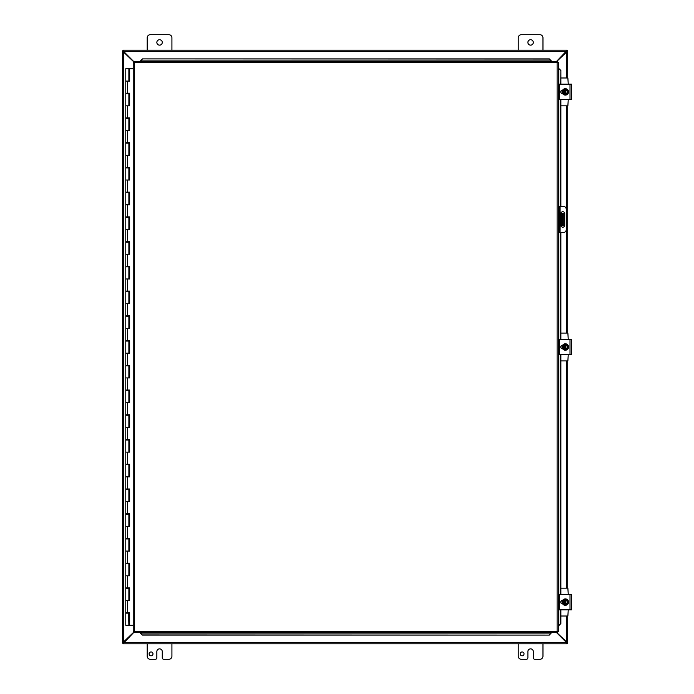 <?xml version="1.0" encoding="UTF-8"?>
<svg xmlns="http://www.w3.org/2000/svg" width="694" height="694" viewBox="0 0 694 694"><rect width="100%" height="100%" fill="white"/><g stroke="black" fill="none" stroke-linecap="round" stroke-linejoin="round"><path stroke-width="1.04" d="M147.189 50.159L147.189 37.788A3.088 3.088 0 0 1 150.277 34.7L168.833 34.7A3.088 3.088 0 0 1 171.921 37.788L171.921 50.159M162.266 42.429A2.707 2.707 0 0 1 158.197 44.772A2.707 2.707 0 0 1 158.197 40.087A2.707 2.707 0 0 1 162.266 42.429M518.236 50.159L518.236 37.788A3.088 3.088 0 0 1 521.324 34.7L539.88 34.7A3.088 3.088 0 0 1 542.968 37.788L542.968 50.159M533.313 42.429A2.707 2.707 0 0 1 529.244 44.772A2.707 2.707 0 0 1 529.244 40.087A2.707 2.707 0 0 1 533.313 42.429M152.992 653.887A1.935 1.935 0 0 1 150.086 655.561A1.935 1.935 0 0 1 150.086 652.204A1.935 1.935 0 0 1 152.992 653.887M171.921 643.841L171.921 656.212A3.088 3.088 0 0 1 168.833 659.3L163.81 659.3A1.544 1.544 0 0 1 162.266 657.756L162.266 651.571A2.707 2.707 0 0 0 159.551 648.864A2.707 2.707 0 0 0 156.844 651.571L156.844 657.756A1.544 1.544 0 0 1 155.3 659.3L150.277 659.3A3.088 3.088 0 0 1 147.189 656.212L147.189 643.841M563.268 225.637L562.348 225.637L563.268 225.637L563.268 220.996L562.348 220.996L562.348 225.637L560.917 225.637M562.348 213.266L562.348 217.907L563.268 217.907L563.268 213.266L560.917 213.266M563.268 217.907L563.268 220.996M562.348 217.907L562.348 220.996M524.039 653.887A1.935 1.935 0 0 1 521.142 655.561A1.935 1.935 0 0 1 521.142 652.204A1.935 1.935 0 0 1 524.039 653.887M542.968 643.841L542.968 656.212A3.088 3.088 0 0 1 539.88 659.3L534.857 659.3A1.544 1.544 0 0 1 533.313 657.756L533.313 651.571A2.707 2.707 0 0 0 530.606 648.864A2.707 2.707 0 0 0 527.891 651.571L527.891 657.756A1.544 1.544 0 0 1 526.347 659.3L521.324 659.3A3.088 3.088 0 0 1 518.236 656.212L518.236 643.841M134.298 631.904L122.907 643.806L122.907 642.922L123.671 642.54L566.486 642.54L556.579 632.633M566.486 642.54L567.25 642.913L567.25 643.806L566.486 642.54M567.25 643.806L122.907 643.806M556.579 61.367L567.25 50.194L567.25 51.078L566.486 51.46L123.671 51.46L134.298 62.096M123.671 51.46L122.907 51.087L122.907 50.194L123.671 51.46M122.907 50.194L567.25 50.194M134.497 62.547L122.508 51.078L123.385 51.078L123.749 51.798L123.749 642.202L123.385 642.922L122.508 642.922L134.497 631.453M566.408 77.988L566.408 51.798L566.772 51.078L567.649 51.078L556.84 61.367M556.84 632.633L567.649 642.922L566.772 642.922L566.408 642.202L566.408 616.012M567.709 642.922L567.709 616.012L567.649 642.922M122.508 642.922L122.508 51.078M567.709 51.078L567.709 77.988L567.649 51.078M567.709 105.818L567.709 333.085L567.709 105.818M567.709 360.915L567.709 588.182L567.709 360.915M122.448 51.078L122.448 642.922M558.41 232.594L559.329 232.594L559.329 229.497L558.41 229.497M559.329 232.594L563.19 232.594A3.088 3.088 0 0 0 566.287 229.497L566.287 209.406A3.088 3.088 0 0 0 563.19 206.309L558.41 206.309L559.329 206.309L559.329 229.497M564.743 213.657L564.743 225.246A1.935 1.935 0 0 1 562.808 227.181A1.935 1.935 0 0 1 560.873 225.246L560.873 213.657A1.935 1.935 0 0 1 562.808 211.722A1.935 1.935 0 0 1 564.743 213.657M140.483 633.266L142.339 635.088L140.483 633.266M142.339 634.932L549.318 635.088L551.175 633.084L140.483 633.084L140.483 632.633M551.175 632.633L549.318 634.932M559.043 625.398L560.873 623.542L559.043 625.398M558.887 625.398L558.41 625.398M560.709 623.542L560.709 609.826M560.709 594.368L560.709 354.729M560.709 339.271L560.709 232.594M560.709 206.309L560.709 99.632M560.709 84.174L560.873 70.458L558.887 68.602L560.709 70.458M558.887 68.602L558.41 68.602M551.175 60.734L549.318 58.912L551.175 60.734M549.318 59.068L142.339 58.912L140.483 60.916L551.175 60.916L551.175 61.367M140.483 61.367L142.339 59.068M560.873 623.542L560.873 609.826M560.873 602.782L560.873 601.412M560.873 594.368L560.873 354.729M560.873 347.685L560.873 346.315M560.873 339.271L560.873 232.594M560.873 206.309L560.873 99.632M560.873 92.588L560.873 91.218M560.873 84.174L560.873 70.458M142.339 635.088L549.318 635.088M549.318 58.912L142.339 58.912M134.298 61.367L134.549 62.668L134.298 61.367L557.36 61.367L557.109 62.668L557.36 61.367M134.341 632.59L134.549 631.332L557.109 631.332L557.109 62.668L558.41 62.425L558.41 631.575L557.109 631.332L557.36 632.633L134.298 632.633L134.549 631.332L133.248 631.575L134.549 631.332L134.298 632.633M133.291 62.46L134.549 62.668L133.248 62.425L134.549 62.668L134.549 631.332L133.291 631.54M558.366 62.46L557.109 62.668L558.41 62.425M558.366 631.54L557.109 631.332L557.36 632.633M133.248 631.575L133.248 62.425M557.109 631.332L558.41 631.575M128.876 68.715L129.683 68.715L129.683 81.085L125.788 81.085L128.876 81.085L128.876 68.715L125.788 68.715L125.788 93.204L129.683 93.204L129.683 105.818L125.788 105.818L128.876 105.818L128.876 93.699L125.788 93.699L125.788 117.937L129.683 117.937L129.683 130.559L125.788 130.559L128.876 130.559L128.876 118.431L125.788 118.431L125.788 142.678L129.683 142.678L129.683 155.291L125.788 155.291L128.876 155.291L128.876 143.172L125.788 143.172L125.788 167.41L129.683 167.41L129.683 180.024L125.788 180.024L128.876 180.024L128.876 167.905L125.788 167.905L125.788 192.151L129.683 192.151L129.683 204.765L125.788 204.765L128.876 204.765L128.876 192.646L125.788 192.646L125.788 216.884L129.683 216.884L129.683 229.497L125.788 229.497L128.876 229.497L128.876 217.378L125.788 217.378L125.788 241.625L129.683 241.625L129.683 254.238L125.788 254.238L128.876 254.238L128.876 242.119L125.788 242.119L125.788 266.357L129.683 266.357L129.683 278.971L125.788 278.971L128.876 278.971L128.876 266.852L125.788 266.852L125.788 291.098L129.683 291.098L129.683 303.712L125.788 303.712L128.876 303.712L128.876 291.593L125.788 291.593L125.788 315.831L129.683 315.831L129.683 328.444L125.788 328.444L128.876 328.444L128.876 316.325L125.788 316.325L125.788 340.572L129.683 340.572L129.683 353.185L125.788 353.185L128.876 353.185L128.876 341.066L125.788 341.066L125.788 365.304L129.683 365.304L129.683 377.918L125.788 377.918L128.876 377.918L128.876 365.799L125.788 365.799L125.788 390.045L129.683 390.045L129.683 402.659L125.788 402.659L128.876 402.659L128.876 390.54L125.788 390.54L125.788 414.778L129.683 414.778L129.683 427.391L125.788 427.391L128.876 427.391L128.876 415.272L125.788 415.272L125.788 439.519L129.683 439.519L129.683 452.132L125.788 452.132L128.876 452.132L128.876 440.013L125.788 440.013L125.788 464.251L129.683 464.251L129.683 476.865L125.788 476.865L128.876 476.865L128.876 464.746L125.788 464.746L125.788 488.992L129.683 488.992L129.683 501.606L125.788 501.606L128.876 501.606L128.876 489.487L125.788 489.487L125.788 513.725L129.683 513.725L129.683 526.338L125.788 526.338L128.876 526.338L128.876 514.219L125.788 514.219L125.788 538.457L129.683 538.457L129.683 551.079L125.788 551.079L128.876 551.079L128.876 538.96L125.788 538.96L125.788 563.198L129.683 563.198L129.683 575.812L125.788 575.812L128.876 575.812L128.876 563.693L125.788 563.693L125.788 587.931L129.683 587.931L129.683 600.553L125.788 600.553L128.876 600.553L128.876 588.425L125.788 588.425L125.788 612.672L129.683 612.672L129.683 625.285L133.248 625.285M129.561 93.204L129.561 93.699L128.59 93.699M129.561 117.937L129.561 118.431L128.59 118.431M129.561 142.678L129.561 143.172L128.59 143.172M129.561 167.41L129.561 167.905L128.59 167.905M129.561 192.151L129.561 192.646L128.59 192.646M129.561 216.884L129.561 217.378L128.59 217.378M129.561 241.625L129.561 242.119L128.59 242.119M129.561 266.357L129.561 266.852L128.59 266.852M129.561 291.098L129.561 291.593L128.59 291.593M129.561 315.831L129.561 316.325L128.59 316.325M129.561 340.572L129.561 341.066L128.59 341.066M129.561 365.304L129.561 365.799L128.59 365.799M129.561 390.045L129.561 390.54L128.59 390.54M129.561 414.778L129.561 415.272L128.59 415.272M129.561 439.519L129.561 440.013L128.59 440.013M129.561 464.251L129.561 464.746L128.59 464.746M129.561 488.992L129.561 489.487L128.59 489.487M129.561 513.725L129.561 514.219L128.59 514.219M129.561 538.457L129.561 538.96L128.59 538.96M129.561 563.198L129.561 563.693L128.59 563.693M129.561 587.931L129.561 588.425L128.59 588.425M129.561 612.672L129.561 613.166L125.788 613.166L125.788 625.285L129.622 625.285L129.622 612.672M128.59 613.166L128.876 625.285M129.622 81.085L129.622 68.715M129.622 105.818L129.622 93.204M129.622 130.559L129.622 117.937M129.622 155.291L129.622 142.678M129.622 180.024L129.622 167.41M129.622 204.765L129.622 192.151M129.622 229.497L129.622 216.884M129.622 254.238L129.622 241.625M129.622 278.971L129.622 266.357M129.622 303.712L129.622 291.098M129.622 328.444L129.622 315.831M129.622 353.185L129.622 340.572M129.622 377.918L129.622 365.304M129.622 402.659L129.622 390.045M129.622 427.391L129.622 414.778M129.622 452.132L129.622 439.519M129.622 476.865L129.622 464.251M129.622 501.606L129.622 488.992M129.622 526.338L129.622 513.725M129.622 551.079L129.622 538.457M129.622 575.812L129.622 563.198M129.622 600.553L129.622 587.931M133.248 68.715L129.683 68.715M562.062 603.789L562.062 603.051M562.062 601.143L562.062 600.405M568.247 609.826L567.874 616.012L560.873 616.012M560.873 588.182L567.874 588.182L568.247 594.368M571.552 609.453L571.552 594.368L558.41 594.368M558.41 609.826L571.552 609.826M562.634 603.832L562.47 603.832A1.735 1.735 0 0 1 560.726 602.097A1.735 1.735 0 0 1 562.47 600.362L562.634 600.362M568.299 600.839A1.735 1.735 0 0 1 568.299 603.355M564.881 604.413L564.005 604.413L563.337 603.26A2.316 2.316 0 0 0 564.881 604.37L564.881 599.824A2.316 2.316 0 0 0 563.337 600.935L564.005 599.781L565.81 599.781L565.81 604.37A2.316 2.316 0 0 0 565.81 599.824L566.686 599.781L568.022 602.097L566.686 604.413L564.881 604.413M565.81 600.301A1.856 1.856 0 0 1 565.81 603.893M564.881 603.893A1.856 1.856 0 0 1 564.881 600.301M563.337 600.935A2.316 2.316 0 0 0 563.337 603.26L562.661 602.097L563.337 600.935M568.559 602.097A3.218 3.218 0 0 1 563.736 604.882A3.218 3.218 0 0 1 563.736 599.312A3.218 3.218 0 0 1 568.559 602.097M562.062 348.692L562.062 347.954M562.062 346.046L562.062 345.308M568.247 354.729L567.874 360.915L560.873 360.915M560.873 333.085L567.874 333.085L568.247 339.271M558.41 354.729L571.552 354.729L571.552 339.271L558.41 339.271M562.634 348.735L562.47 348.735A1.735 1.735 0 0 1 560.726 347A1.735 1.735 0 0 1 562.47 345.265L562.634 345.265M568.299 345.742A1.735 1.735 0 0 1 568.299 348.258M564.881 349.316L564.005 349.316L563.337 348.162A2.316 2.316 0 0 0 564.881 349.273L564.881 344.727A2.316 2.316 0 0 0 563.337 345.838L564.005 344.684L565.81 344.684L565.81 349.273A2.316 2.316 0 0 0 565.81 344.727L566.686 344.684L568.022 347L566.686 349.316L564.881 349.316M565.81 345.204A1.856 1.856 0 0 1 565.81 348.796M564.881 348.796A1.856 1.856 0 0 1 564.881 345.204M563.337 345.838A2.316 2.316 0 0 0 563.337 348.162L562.661 347L563.337 345.838M568.559 347A3.218 3.218 0 0 1 563.736 349.785A3.218 3.218 0 0 1 563.736 344.215A3.218 3.218 0 0 1 568.559 347M562.062 93.595L562.062 92.857M562.062 90.949L562.062 90.211M568.247 99.632L567.874 105.818L560.873 105.818M560.873 77.988L567.874 77.988L568.247 84.174M571.552 99.259L571.552 84.547M571.552 87.427L571.552 96.405M558.41 99.632L571.552 99.632M571.552 84.174L558.41 84.174M562.634 93.638L562.47 93.638A1.735 1.735 0 0 1 560.726 91.903A1.735 1.735 0 0 1 562.47 90.168L562.634 90.168M568.299 90.645A1.735 1.735 0 0 1 568.299 93.161M564.881 94.219L564.005 94.219L563.337 93.065A2.316 2.316 0 0 0 564.881 94.176L564.881 89.63A2.316 2.316 0 0 0 563.337 90.74L564.005 89.587L565.81 89.587L565.81 94.176A2.316 2.316 0 0 0 565.81 89.63L566.686 89.587L568.022 91.903L566.686 94.219L564.881 94.219M565.81 90.107A1.856 1.856 0 0 1 565.81 93.699M564.881 93.699A1.856 1.856 0 0 1 564.881 90.107M563.337 90.74A2.316 2.316 0 0 0 563.337 93.065L562.661 91.903L563.337 90.74M568.559 91.903A3.218 3.218 0 0 1 563.736 94.688A3.218 3.218 0 0 1 563.736 89.118A3.218 3.218 0 0 1 568.559 91.903M561.576 213.266L561.576 225.637M566.408 588.182L566.408 360.915M566.408 333.085L566.408 105.818M558.41 209.406L559.329 209.406M560.101 232.594L560.101 206.309M558.861 68.602L558.861 84.174M558.861 99.632L558.861 206.309M558.861 232.594L558.861 339.271M558.861 354.729L558.861 594.368M558.861 609.826L558.861 625.398M557.109 62.668L134.549 62.668M127.462 81.085L127.462 93.204M127.462 105.818L127.462 117.937M127.462 130.559L127.462 142.678M127.462 155.291L127.462 167.41M127.462 180.024L127.462 192.151M127.462 204.765L127.462 216.884M127.462 229.497L127.462 241.625M127.462 254.238L127.462 266.357M127.462 278.971L127.462 291.098M127.462 303.712L127.462 315.831M127.462 328.444L127.462 340.572M127.462 353.185L127.462 365.304M127.462 377.918L127.462 390.045M127.462 402.659L127.462 414.778M127.462 427.391L127.462 439.519M127.462 452.132L127.462 464.251M127.462 476.865L127.462 488.992M127.462 501.606L127.462 513.725M127.462 526.338L127.462 538.457M127.462 551.079L127.462 563.198M127.462 575.812L127.462 587.931M127.462 600.553L127.462 612.672M570.008 594.368L570.008 609.826M559.564 609.826L559.564 594.368M570.008 339.271L570.008 354.729M559.564 354.729L559.564 339.271M570.008 84.174L570.008 99.632M559.564 99.632L559.564 84.174M128.069 613.166L128.069 612.672M128.069 588.425L128.069 587.931M128.069 563.693L128.069 563.198M128.069 538.96L128.069 538.457M128.069 514.219L128.069 513.725M128.069 489.487L128.069 488.992M128.069 464.746L128.069 464.251M128.069 440.013L128.069 439.519M128.069 415.272L128.069 414.778M128.069 390.54L128.069 390.045M128.069 365.799L128.069 365.304M128.069 341.066L128.069 340.572M128.069 316.325L128.069 315.831M128.069 291.593L128.069 291.098M128.069 266.852L128.069 266.357M128.069 242.119L128.069 241.625M128.069 217.378L128.069 216.884M128.069 192.646L128.069 192.151M128.069 167.905L128.069 167.41M128.069 143.172L128.069 142.678M128.069 118.431L128.069 117.937M128.069 93.699L128.069 93.204M126.586 613.166L126.586 612.672M126.586 588.425L126.586 587.931M126.586 563.693L126.586 563.198M126.586 538.96L126.586 538.457M126.586 514.219L126.586 513.725M126.586 489.487L126.586 488.992M126.586 464.746L126.586 464.251M126.586 440.013L126.586 439.519M126.586 415.272L126.586 414.778M126.586 390.54L126.586 390.045M126.586 365.799L126.586 365.304M126.586 341.066L126.586 340.572M126.586 316.325L126.586 315.831M126.586 291.593L126.586 291.098M126.586 266.852L126.586 266.357M126.586 242.119L126.586 241.625M126.586 217.378L126.586 216.884M126.586 192.646L126.586 192.151M126.586 167.905L126.586 167.41M126.586 143.172L126.586 142.678M126.586 118.431L126.586 117.937M126.586 93.699L126.586 93.204M568.69 601.377L568.759 602.132M562.4 603.832L562.4 600.362M561.984 601.429L562.183 600.778M568.69 346.28L568.759 347.035M562.4 348.735L562.4 345.265M561.984 346.332L562.183 345.681M568.69 91.183L568.759 91.938M562.4 93.638L562.4 90.168M561.984 91.244L562.183 90.593"/></g></svg>
